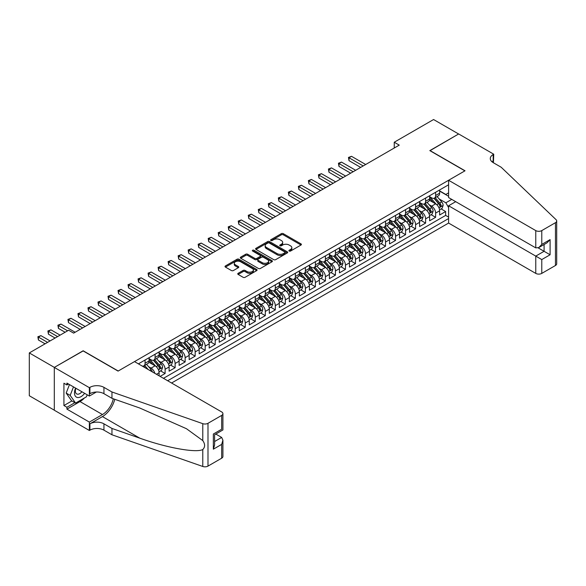 <?xml version="1.0" encoding="UTF-8"?>
<svg xmlns="http://www.w3.org/2000/svg" width="586" height="586" viewBox="0 0 586 586"><rect width="100%" height="100%" fill="white"/><g stroke="black" fill="none" stroke-linecap="round" stroke-linejoin="round"><path stroke-width="0.88" d="M289.176 251.057A0.974 0.564 0 0 0 290.553 251.057L300.999 245.021A1.392 0.806 0 0 0 301.409 244.457A1.392 0.806 0 0 0 300.999 243.886L283.302 233.668A1.392 0.806 0 0 0 281.331 233.668L270.886 239.703A0.974 0.564 0 0 0 270.6 240.099A0.974 0.564 0 0 0 270.886 240.494A0.974 0.564 0 0 0 272.256 240.494L273.611 239.711A4.454 2.571 0 0 1 279.903 239.711L281.383 240.568A4.454 2.571 0 0 1 282.686 242.384A4.454 2.571 0 0 1 281.383 244.201L280.027 244.977A0.974 0.564 0 0 0 279.742 245.38A0.974 0.564 0 0 0 280.027 245.776A0.974 0.564 0 0 0 281.405 245.776L282.76 244.992A4.454 2.571 0 0 1 289.052 244.992L290.524 245.849A4.454 2.571 0 0 1 291.828 247.666A4.454 2.571 0 0 1 290.524 249.482L289.176 250.259A0.974 0.564 0 0 0 288.891 250.662A0.974 0.564 0 0 0 289.176 251.057L289.176 250.259M238.158 273.296A1.392 0.806 0 0 0 237.748 273.867A1.392 0.806 0 0 0 238.158 274.431L243.124 277.303A1.392 0.806 0 0 0 245.095 277.303L256.697 270.6A1.392 0.806 0 0 0 257.1 270.036A1.392 0.806 0 0 0 256.697 269.465L238.993 259.246A1.392 0.806 0 0 0 237.03 259.246L225.42 265.949A1.392 0.806 0 0 0 225.017 266.513A1.392 0.806 0 0 0 225.42 267.084L231.419 270.542A1.392 0.806 0 0 0 233.389 270.542L238.356 267.677A1.392 0.806 0 0 0 238.766 267.106A1.392 0.806 0 0 0 238.356 266.542L235.382 264.821A3.721 2.146 0 0 1 234.29 263.304A3.721 2.146 0 0 1 236.59 261.319A3.721 2.146 0 0 1 240.641 261.788L252.295 268.513A3.721 2.146 0 0 1 253.386 270.036A3.721 2.146 0 0 1 251.086 272.021A3.721 2.146 0 0 1 247.036 271.552L245.095 270.432A1.392 0.806 0 0 0 243.124 270.432L238.158 273.296L238.158 274.431L243.124 271.589L243.124 270.432M83.153 350.933L54.352 367.393L29.3 352.933L29.3 395.74L54.3 410.171M83.153 350.765L118.218 371.011L464.881 170.863L429.816 150.617L458.618 133.989L433.574 119.529L394.246 142.23L394.246 148.016M29.3 352.933L68.628 330.226L73.638 333.119L399.256 145.123L394.246 142.23M273.713 259.642A1.392 0.806 0 0 0 275.676 259.642L287.279 252.947A1.392 0.806 0 0 0 287.689 252.376A1.392 0.806 0 0 0 287.279 251.804L269.582 241.586A1.392 0.806 0 0 0 267.612 241.586L256.009 248.288A1.392 0.806 0 0 0 255.599 248.852A1.392 0.806 0 0 0 256.009 249.424L273.713 259.642M253.005 251.269A0.974 0.564 0 0 1 253.994 251.401L253.994 250.244L271.992 260.638A1.392 0.806 0 0 1 272.395 261.202A1.392 0.806 0 0 1 271.992 261.774L260.382 268.476A1.392 0.806 0 0 1 258.419 268.476L240.714 258.25L240.714 257.115A1.392 0.806 0 0 0 240.311 257.686A1.392 0.806 0 0 0 240.714 258.25M240.714 257.115L245.68 254.251A1.392 0.806 0 0 1 247.651 254.251L254.829 258.397A1.392 0.806 0 0 0 256.793 258.397L260.089 256.492A1.392 0.806 0 0 0 260.499 255.921A1.392 0.806 0 0 0 260.089 255.357L252.617 251.042A0.974 0.564 0 0 1 252.332 250.647A0.974 0.564 0 0 1 252.932 250.127A0.974 0.564 0 0 1 253.994 250.244M160.103 376.388L165.113 373.494L160.549 370.865M158.586 360.881L161.099 362.331A5.67 3.274 60 0 1 165.113 369.275L169.12 366.961L169.12 371.18L175.126 367.715L170.57 365.078M168.607 355.094L171.119 356.552A5.67 3.274 60 0 1 175.126 363.488L179.133 361.174L179.133 365.4L185.147 361.928L180.591 359.299M178.627 349.315L181.14 350.765A5.67 3.274 60 0 1 185.147 357.702L189.153 355.394L189.153 359.614L195.167 356.142L190.611 353.512M188.641 343.528L191.161 344.978A5.67 3.274 60 0 1 195.167 351.922L199.174 349.608L199.174 353.827L205.188 350.362L200.624 347.725M198.661 337.741L201.181 339.191A5.67 3.274 60 0 1 205.188 346.136L209.195 343.821L209.195 348.047L215.209 344.575L210.645 341.946M208.682 331.954L211.194 333.412A5.67 3.274 60 0 1 215.209 340.349L219.215 338.041L219.215 342.261L225.222 338.789L220.666 336.159M218.703 326.175L221.215 327.625A5.67 3.274 60 0 1 225.222 334.569L229.229 332.255L229.229 336.474L235.242 333.002L230.686 330.372M228.723 320.388L231.236 321.839A5.67 3.274 60 0 1 235.242 328.783L239.249 326.468L239.249 330.694L245.263 327.222L240.707 324.585M238.736 314.601L241.256 316.059A5.67 3.274 60 0 1 245.263 322.996L249.27 320.681L249.27 324.908L255.284 321.436L250.72 318.806M248.757 308.822L251.277 310.272A5.67 3.274 60 0 1 255.284 317.216L259.29 314.902L259.29 319.121L265.304 315.649L260.741 313.019M258.778 303.035L261.29 304.486A5.67 3.274 60 0 1 265.304 311.43L269.311 309.115L269.311 313.342L275.317 309.869L270.761 307.232M268.798 297.249L271.311 298.706A5.67 3.274 60 0 1 275.317 305.643L279.324 303.328L279.324 307.555L285.338 304.083L280.782 301.453M278.819 291.469L281.331 292.919A5.67 3.274 60 0 1 285.338 299.864L289.345 297.549L289.345 301.768L295.359 298.296L290.803 295.666M288.832 285.682L291.352 287.133A5.67 3.274 60 0 1 295.359 294.077L299.365 291.762L299.365 295.981L305.379 292.517L300.816 289.88M298.853 279.896L301.372 281.353A5.67 3.274 60 0 1 305.379 288.29L309.386 285.975L309.386 290.202L315.4 286.73L310.836 284.1M308.873 274.116L311.386 275.567A5.67 3.274 60 0 1 315.4 282.503L319.407 280.196L319.407 284.415L325.413 280.943L320.857 278.313M318.894 268.329L321.406 269.78A5.67 3.274 60 0 1 325.413 276.724L329.42 274.409L329.42 278.628L335.434 275.164L330.878 272.527M328.914 262.543L331.427 263.993A5.67 3.274 60 0 1 335.434 270.937L339.44 268.622L339.44 272.849L345.454 269.377L340.898 266.747M338.928 256.756L341.448 258.214A5.67 3.274 60 0 1 345.454 265.15L349.461 262.843L349.461 267.062L355.475 263.59L350.911 260.96M348.948 250.976L351.468 252.427A5.67 3.274 60 0 1 355.475 259.371L359.482 257.056L359.482 261.275L365.496 257.803L360.932 255.174M358.969 245.19L361.481 246.64A5.67 3.274 60 0 1 365.496 253.584L369.502 251.269L369.502 255.496L375.509 252.024L370.953 249.387M368.99 239.403L371.502 240.861A5.67 3.274 60 0 1 375.509 247.797L379.516 245.483L379.516 249.709L385.529 246.237L380.973 243.608M379.01 233.624L381.523 235.074A5.67 3.274 60 0 1 385.529 242.018L389.536 239.703L389.536 243.923L395.55 240.45L390.994 237.821M389.023 227.837L391.543 229.287A5.67 3.274 60 0 1 395.55 236.231L399.557 233.917L399.557 238.143L405.571 234.671L401.007 232.034M399.044 222.05L401.564 223.508A5.67 3.274 60 0 1 405.571 230.445L409.577 228.13L409.577 232.356L415.591 228.884L411.028 226.255M409.065 216.271L411.577 217.721A5.67 3.274 60 0 1 415.591 224.665L419.598 222.35L419.598 226.57L425.604 223.098L421.048 220.468M419.085 210.484L421.598 211.934A5.67 3.274 60 0 1 425.604 218.878L429.611 216.564L429.611 220.783L435.625 217.318L435.625 213.092A5.67 3.274 -120 0 0 431.618 206.155L429.106 204.697M431.069 214.681L435.625 217.318M159.099 375.809L159.099 372.747A5.67 3.274 -120 0 0 155.092 365.803L148.895 362.229M154.858 373.363A5.67 3.274 60 0 0 151.085 368.118L148.566 366.668M169.12 366.961A5.67 3.274 -120 0 0 165.113 360.016L158.916 356.442M179.133 361.174A5.67 3.274 -120 0 0 175.126 354.237L168.929 350.655M189.153 355.394A5.67 3.274 -120 0 0 185.147 348.45L178.95 344.876M199.174 349.608A5.67 3.274 -120 0 0 195.167 342.663L188.97 339.089M209.195 343.821A5.67 3.274 -120 0 0 205.188 336.884L198.991 333.302M219.215 338.041A5.67 3.274 -120 0 0 215.209 331.097L209.012 327.523M229.229 332.255A5.67 3.274 -120 0 0 225.222 325.311L219.025 321.736M239.249 326.468A5.67 3.274 -120 0 0 235.242 319.524L229.045 315.949M249.27 320.681A5.67 3.274 -120 0 0 245.263 313.744L239.066 310.162M259.29 314.902A5.67 3.274 -120 0 0 255.284 307.958L249.087 304.383M269.311 309.115A5.67 3.274 -120 0 0 265.304 302.171L259.107 298.596M279.324 303.328A5.67 3.274 -120 0 0 275.317 296.391L269.12 292.81M289.345 297.549A5.67 3.274 -120 0 0 285.338 290.605L279.141 287.03M299.365 291.762A5.67 3.274 -120 0 0 295.359 284.818L289.162 281.243M309.386 285.975A5.67 3.274 -120 0 0 305.379 279.039L299.182 275.457M319.407 280.196A5.67 3.274 -120 0 0 315.4 273.252L309.203 269.677M329.42 274.409A5.67 3.274 -120 0 0 325.413 267.465L319.216 263.89M339.44 268.622A5.67 3.274 -120 0 0 335.434 261.686L329.237 258.104M349.461 262.843A5.67 3.274 -120 0 0 345.454 255.899L339.257 252.324M359.482 257.056A5.67 3.274 -120 0 0 355.475 250.112L349.278 246.538M369.502 251.269A5.67 3.274 -120 0 0 365.496 244.325L359.299 240.751M379.516 245.483A5.67 3.274 -120 0 0 375.509 238.546L369.312 234.964M389.536 239.703A5.67 3.274 -120 0 0 385.529 232.759L379.332 229.185M399.557 233.917A5.67 3.274 -120 0 0 395.55 226.972L389.353 223.398M409.577 228.13A5.67 3.274 -120 0 0 405.571 221.193L399.374 217.611M419.598 222.35A5.67 3.274 -120 0 0 415.591 215.406L409.394 211.832M429.611 216.564A5.67 3.274 -120 0 0 425.604 209.62L419.408 206.045M171.573 383.01L448.598 223.068L535.765 273.398L535.765 256.104L544.086 251.299L544.086 244.523M167.662 380.753L448.598 218.556M448.598 184.78L138.406 363.862M149.078 358.632L151.085 359.789A5.67 3.274 60 0 0 153.913 360.068L157.927 357.753A5.67 3.274 -120 0 0 159.099 355.16L159.099 351.922M159.099 352.845L161.099 354.003A5.67 3.274 60 0 0 163.934 354.281L167.94 351.966A5.67 3.274 -120 0 0 169.12 349.373L169.12 346.136M169.12 347.059L171.119 348.216A5.67 3.274 60 0 0 173.954 348.502L177.961 346.187A5.67 3.274 -120 0 0 179.133 343.594L179.133 340.349M179.133 341.279L181.14 342.436A5.67 3.274 60 0 0 183.975 342.715L187.981 340.4A5.67 3.274 -120 0 0 189.153 337.807L189.153 334.569M189.153 335.492L191.161 336.65A5.67 3.274 60 0 0 193.995 336.928L198.002 334.613A5.67 3.274 -120 0 0 199.174 332.02L199.174 328.783M199.174 329.706L201.181 330.863A5.67 3.274 60 0 0 204.009 331.149L208.023 328.834A5.67 3.274 -120 0 0 209.195 326.241L209.195 322.996M209.195 323.926L211.194 325.084A5.67 3.274 60 0 0 214.029 325.362L218.036 323.047A5.67 3.274 -120 0 0 219.215 320.454L219.215 317.216M219.215 318.139L221.215 319.297A5.67 3.274 60 0 0 224.05 319.575L228.057 317.26A5.67 3.274 -120 0 0 229.229 314.667L229.229 311.43M229.229 312.353L231.236 313.51A5.67 3.274 60 0 0 234.07 313.796L238.077 311.481A5.67 3.274 -120 0 0 239.249 308.881L239.249 305.643M239.249 306.573L241.256 307.723A5.67 3.274 60 0 0 244.091 308.009L248.098 305.694A5.67 3.274 -120 0 0 249.27 303.101L249.27 299.856M249.27 300.786L251.277 301.944A5.67 3.274 60 0 0 254.104 302.222L258.118 299.907A5.67 3.274 -120 0 0 259.29 297.314L259.29 294.077M259.29 295L261.29 296.157A5.67 3.274 60 0 0 264.125 296.435L268.132 294.128A5.67 3.274 -120 0 0 269.311 291.528L269.311 288.29M269.311 289.213L271.311 290.37A5.67 3.274 60 0 0 274.145 290.656L278.152 288.341A5.67 3.274 -120 0 0 279.324 285.748L279.324 282.503M279.324 283.434L281.331 284.591A5.67 3.274 60 0 0 284.166 284.869L288.173 282.555A5.67 3.274 -120 0 0 289.345 279.962L289.345 276.724M289.345 277.647L291.352 278.804A5.67 3.274 60 0 0 294.187 279.083L298.193 276.768A5.67 3.274 -120 0 0 299.365 274.175L299.365 270.937M299.365 271.86L301.372 273.017A5.67 3.274 60 0 0 304.2 273.303L308.214 270.988A5.67 3.274 -120 0 0 309.386 268.395L309.386 265.15M309.386 266.081L311.386 267.238A5.67 3.274 60 0 0 314.221 267.516L318.227 265.202A5.67 3.274 -120 0 0 319.407 262.609L319.407 259.371M319.407 260.294L321.406 261.451A5.67 3.274 60 0 0 324.241 261.73L328.248 259.415A5.67 3.274 -120 0 0 329.42 256.822L329.42 253.584M329.42 254.507L331.427 255.664A5.67 3.274 60 0 0 334.262 255.95L338.269 253.635A5.67 3.274 -120 0 0 339.44 251.042L339.44 247.797M339.44 248.728L341.448 249.885A5.67 3.274 60 0 0 344.282 250.163L348.289 247.849A5.67 3.274 -120 0 0 349.461 245.256L349.461 242.018M349.461 242.941L351.468 244.098A5.67 3.274 60 0 0 354.296 244.377L358.31 242.062A5.67 3.274 -120 0 0 359.482 239.469L359.482 236.231M359.482 237.154L361.481 238.312A5.67 3.274 60 0 0 364.316 238.597L368.323 236.283A5.67 3.274 -120 0 0 369.502 233.682L369.502 230.445M369.502 231.375L371.502 232.532A5.67 3.274 60 0 0 374.337 232.81L378.344 230.496A5.67 3.274 -120 0 0 379.516 227.903L379.516 224.658M379.516 225.588L381.523 226.745A5.67 3.274 60 0 0 384.357 227.024L388.364 224.709A5.67 3.274 -120 0 0 389.536 222.116L389.536 218.878M389.536 219.801L391.543 220.959A5.67 3.274 60 0 0 394.378 221.237L398.385 218.93A5.67 3.274 -120 0 0 399.557 216.329L399.557 213.092M399.557 214.015L401.564 215.172A5.67 3.274 60 0 0 404.391 215.458L408.405 213.143A5.67 3.274 -120 0 0 409.577 210.55L409.577 207.305M409.577 208.235L411.577 209.392A5.67 3.274 60 0 0 414.412 209.671L418.419 207.356A5.67 3.274 -120 0 0 419.598 204.763L419.598 201.525M419.598 202.448L421.598 203.606A5.67 3.274 60 0 0 424.432 203.884L428.439 201.569A5.67 3.274 -120 0 0 429.611 198.976L429.611 195.739M163.457 378.329L445.646 215.406L445.646 211.531L439.632 215.003L439.632 210.777A5.67 3.274 -120 0 0 435.625 203.84L429.428 200.258M429.611 196.662L431.618 197.819A5.67 3.274 -120 0 0 434.453 198.105A5.67 3.274 -120 0 0 435.625 195.504L435.625 192.267M434.453 198.105L438.46 195.79A5.67 3.274 -120 0 0 439.632 193.197L439.632 189.952M139.058 364.243L139.058 363.488M145.072 360.016L145.072 363.261A5.67 3.274 60 0 1 143.9 365.854A5.67 3.274 60 0 1 142.149 366.023M143.9 365.854L147.906 363.54A5.67 3.274 -120 0 0 149.078 360.947L149.078 357.702M155.092 354.237L155.092 357.475A5.67 3.274 60 0 1 153.913 360.068M165.113 348.45L165.113 351.688A5.67 3.274 60 0 1 163.934 354.281M175.126 342.663L175.126 345.901A5.67 3.274 60 0 1 173.954 348.502M185.147 336.884L185.147 340.122A5.67 3.274 60 0 1 183.975 342.715M195.167 331.097L195.167 334.335A5.67 3.274 60 0 1 193.995 336.928M205.188 325.311L205.188 328.548A5.67 3.274 60 0 1 204.009 331.149M215.209 319.524L215.209 322.769A5.67 3.274 60 0 1 214.029 325.362M225.222 313.744L225.222 316.982A5.67 3.274 60 0 1 224.05 319.575M235.242 307.958L235.242 311.195A5.67 3.274 60 0 1 234.07 313.796M245.263 302.171L245.263 305.416A5.67 3.274 60 0 1 244.091 308.009M255.284 296.391L255.284 299.629A5.67 3.274 60 0 1 254.104 302.222M265.304 290.605L265.304 293.842A5.67 3.274 60 0 1 264.125 296.435M275.317 284.818L275.317 288.063A5.67 3.274 60 0 1 274.145 290.656M285.338 279.039L285.338 282.276A5.67 3.274 60 0 1 284.166 284.869M295.359 273.252L295.359 276.489A5.67 3.274 60 0 1 294.187 279.083M305.379 267.465L305.379 270.703A5.67 3.274 60 0 1 304.2 273.303M315.4 261.686L315.4 264.923A5.67 3.274 60 0 1 314.221 267.516M325.413 255.899L325.413 259.137A5.67 3.274 60 0 1 324.241 261.73M335.434 250.112L335.434 253.35A5.67 3.274 60 0 1 334.262 255.95M345.454 244.325L345.454 247.57A5.67 3.274 60 0 1 344.282 250.163M355.475 238.546L355.475 241.784A5.67 3.274 60 0 1 354.296 244.377M365.496 232.759L365.496 235.997A5.67 3.274 60 0 1 364.316 238.597M375.509 226.972L375.509 230.217A5.67 3.274 60 0 1 374.337 232.81M385.529 221.193L385.529 224.431A5.67 3.274 60 0 1 384.357 227.024M395.55 215.406L395.55 218.644A5.67 3.274 60 0 1 394.378 221.237M405.571 209.62L405.571 212.865A5.67 3.274 60 0 1 404.391 215.458M415.591 203.84L415.591 207.078A5.67 3.274 60 0 1 414.412 209.671M425.604 198.053L425.604 201.291A5.67 3.274 60 0 1 424.432 203.884M425.604 218.878L425.604 223.098M415.591 224.665L415.591 228.884M405.571 230.445L405.571 234.671M395.55 236.231L395.55 240.45M385.529 242.018L385.529 246.237M375.509 247.797L375.509 252.024M365.496 253.584L365.496 257.803M355.475 259.371L355.475 263.59M345.454 265.15L345.454 269.377M335.434 270.937L335.434 275.164M325.413 276.724L325.413 280.943M315.4 282.503L315.4 286.73M305.379 288.29L305.379 292.517M295.359 294.077L295.359 298.296M285.338 299.864L285.338 304.083M275.317 305.643L275.317 309.869M265.304 311.43L265.304 315.649M255.284 317.216L255.284 321.436M245.263 322.996L245.263 327.222M235.242 328.783L235.242 333.002M225.222 334.569L225.222 338.789M215.209 340.349L215.209 344.575M205.188 346.136L205.188 350.362M195.167 351.922L195.167 356.142M185.147 357.702L185.147 361.928M175.126 363.488L175.126 367.715M165.113 369.275L165.113 373.494M448.598 207.569L445.843 202.793L439.119 198.918M445.843 202.793L451.755 199.387M439.632 191.109L448.598 196.288M439.632 190.882L445.843 194.464L448.598 192.875M441.09 208.902L445.646 211.531M445.646 215.406L448.598 217.113M289.565 251.196L290.524 250.64A4.454 2.571 0 0 0 291.828 248.823L291.828 247.666M282.686 242.384L282.686 243.542A4.454 2.571 0 0 1 281.383 245.358L280.416 245.915M300.999 243.886L300.999 245.021L283.302 234.825A1.392 0.806 0 0 0 281.331 234.825L271.274 240.634M287.265 252.954L269.582 242.743A1.392 0.806 0 0 0 267.612 242.743L256.023 249.431L256.009 248.288M284.825 252.771A0.974 0.564 0 0 0 285.111 252.376A0.974 0.564 0 0 0 284.825 251.98L269.282 243.007A0.974 0.564 0 0 0 267.905 243.007L266.484 243.827A4.454 2.571 0 0 0 265.18 245.644A4.454 2.571 0 0 0 266.484 247.468L277.105 253.599A4.454 2.571 0 0 0 283.397 253.599L284.825 252.771L284.825 253.928A0.974 0.564 0 0 0 285.111 253.533L285.111 252.376M265.18 245.644L265.18 246.801A4.454 2.571 0 0 0 266.484 248.618L266.484 247.468M284.825 253.928L283.397 254.756A4.454 2.571 0 0 1 277.105 254.756L266.484 248.618M240.736 258.265L245.68 255.408L245.68 254.251M260.499 255.921L260.499 257.078A1.392 0.806 0 0 1 260.089 257.65L256.793 259.554A1.392 0.806 0 0 1 254.829 259.554L247.651 255.408A1.392 0.806 0 0 0 245.68 255.408M253.994 251.401L271.97 261.781M262.279 262.696A3.721 2.146 0 0 0 266.33 263.158A3.721 2.146 0 0 0 268.63 261.173A3.721 2.146 0 0 0 267.538 259.657L263.436 257.283A1.392 0.806 0 0 0 261.466 257.283L258.17 259.188A1.392 0.806 0 0 0 257.767 259.759A1.392 0.806 0 0 0 258.17 260.323L262.279 262.696L262.279 263.854A3.721 2.146 0 0 0 266.33 264.315A3.721 2.146 0 0 0 268.63 262.33L268.63 261.173M257.767 259.759L257.767 260.916A1.392 0.806 0 0 0 258.17 261.481L258.17 260.323M262.279 263.854L258.17 261.481M253.386 270.036L253.386 271.193A3.721 2.146 0 0 1 251.086 273.179A3.721 2.146 0 0 1 247.036 272.71L245.095 271.589A1.392 0.806 0 0 0 243.124 271.589M234.29 263.304L234.29 264.462A3.721 2.146 0 0 0 235.382 265.978L235.382 264.821M238.334 267.685L235.382 265.978M256.675 270.615L238.993 260.404A1.392 0.806 0 0 0 237.03 260.404L225.442 267.091M439.551 209.788L442.137 208.294L443.141 205.4A3.758 2.168 -120 0 0 441.676 201.877L437.097 196.574M436.182 204.206L430.754 197.922A10.841 6.256 -120 0 0 429.611 196.728M433.208 202.441L430.168 198.925A8.995 5.193 -120 0 0 429.611 198.317M365.693 164.505L351.512 156.316L349.014 157.766L349.014 160.659L360.683 167.398M433.94 198.302L438.57 203.664A3.758 2.168 60 0 1 439.91 206.25C440.474 207.012 440.877 206.777 441.112 205.561A3.758 2.168 -120 0 0 439.771 202.976L435.193 197.672M434.211 198.222L439.192 203.979A1.912 1.106 60 0 1 439.668 204.726L441.112 205.561M439.91 206.25L440.181 206.697M349.014 160.659L348.458 157.444L363.188 165.948M348.458 157.444L351.512 156.316M75.579 388.1A9.208 5.318 120 0 0 77.74 397.535A9.208 5.318 120 0 0 84.611 393.316M75.887 388.276A6.307 3.641 120 0 0 76.663 393.917A6.307 3.641 120 0 0 77.586 394.202A6.307 3.641 120 0 0 81.93 391.763M87.197 394.803L86.406 396.839L75.587 403.08L71.58 400.773L66.174 393.074L69.47 384.57M75.587 403.08L70.181 395.389L73.484 386.885M66.174 393.074L70.181 395.389M455.718 201.672L448.598 205.774L541.779 259.569L541.779 273.398L555.455 265.502L555.455 222.695A4.248 2.454 0 0 0 556.7 220.959A4.248 2.454 0 0 0 556.085 219.691L501.198 167.252L493.185 162.622A9.918 5.728 180 0 1 490.284 158.572A9.918 5.728 180 0 1 493.185 154.521L493.734 154.206L458.67 133.96L429.963 150.705M448.598 205.774L448.598 223.068M429.963 150.536L465.035 170.782L448.598 180.268L535.765 230.591A4.248 2.454 0 0 0 541.779 230.591L555.455 222.695M493.734 154.206L493.434 162.769M448.598 180.268L448.598 197.563L535.765 247.885L535.765 230.591M556.7 220.959L556.7 263.766A4.248 2.454 180 0 1 555.455 265.502M541.779 273.398A4.248 2.454 180 0 1 535.765 273.398M491.932 161.743A9.918 5.728 180 0 1 493.185 160.857L493.185 154.521M538.175 247.885L550.093 254.771L541.779 259.569M541.779 230.591L541.779 244.413L538.776 247.585L535.765 247.885M541.779 244.413L550.093 239.615L547.09 242.787L538.776 247.585M134.502 361.606L221.669 411.936A4.248 2.454 -0 0 1 222.914 413.672A4.248 2.454 -0 0 1 221.669 415.408L207.993 423.304L207.993 466.104A4.248 2.454 180 0 1 202.785 466.471L111.955 434.783L103.942 430.153A9.918 5.728 -0 0 0 89.914 430.153L89.365 430.476L54.3 410.229L54.3 367.422L83 350.853L118.072 371.099L134.502 361.606M111.955 434.783L111.955 428.447L139.805 438.167C166.431 447.763 196.164 453.132 202.785 449.543C205.203 447.074 205.203 444.093 202.785 440.591L186.443 428.71L139.805 408.032L111.955 398.312L103.942 393.682A9.918 5.728 -0 0 0 89.914 393.682L89.914 387.353L89.365 387.668L54.3 367.422M111.955 398.312L111.955 391.975L103.942 387.353A9.918 5.728 -0 0 0 89.914 387.353M139.805 438.167L102.44 416.595L89.914 423.825A9.918 5.728 -0 0 1 103.942 423.825L111.955 428.447M221.669 458.208L221.669 444.386L222.914 440.196L222.914 456.472A4.248 2.454 180 0 1 221.669 458.208L207.993 466.104M202.785 440.591L202.785 423.663L111.955 391.975M84.413 397.989A15.939 9.2 -60 0 1 79.996 401.578L66.921 409.131L66.921 407.277L74.891 402.677M68.525 384.028L66.921 384.951L63.918 383.215L63.918 405.541L66.921 407.277M66.921 384.951L66.921 383.098L89.365 396.055L89.365 387.668M89.365 430.476L89.365 422.088L102.44 414.536A15.939 9.2 120 0 0 113.288 398.78M66.921 409.131L89.365 422.088M215.802 434.058L221.669 437.442L222.914 440.196M102.44 416.595A18.459 10.658 120 0 0 114.783 399.3M96.36 392.019L89.365 396.055M202.785 423.663A4.248 2.454 -0 0 0 207.993 423.304M63.918 405.541L71.88 400.941M221.669 444.386L213.348 449.184L214.593 444.994L214.593 434.753L222.914 429.948L222.914 413.672M213.348 449.184L213.348 434.028C214.974 434.966 214.974 434.966 213.348 434.028L221.669 429.23C223.288 430.168 223.288 430.168 221.669 429.23L221.669 415.408M429.531 215.567L432.116 214.073L433.12 211.187A3.758 2.168 -120 0 0 431.662 207.656L427.084 202.36M426.161 209.986L420.733 203.701A10.841 6.256 -120 0 0 419.598 202.514M423.187 208.228L420.147 204.712A8.995 5.193 -120 0 0 419.598 204.104M355.673 170.284L341.499 162.102L338.994 163.545L338.994 166.439L350.662 173.178M423.92 204.089L428.549 209.451A3.758 2.168 60 0 1 429.89 212.037C430.454 212.791 430.857 212.564 431.091 211.341A3.758 2.168 -120 0 0 429.758 208.755L425.18 203.459M424.198 204.001L429.172 209.766A1.912 1.106 60 0 1 429.655 210.513L431.091 211.341M429.89 212.037L430.168 212.484M338.994 166.439L338.437 163.23L353.168 171.735M338.437 163.23L341.499 162.102M419.51 221.354L422.103 219.86L423.099 216.966A3.758 2.168 -120 0 0 421.642 213.443L417.064 208.14M416.148 215.773L410.713 209.488A10.841 6.256 -120 0 0 409.577 208.294M413.167 214.007L410.134 210.491A8.995 5.193 -120 0 0 409.577 209.891M345.652 176.071L331.478 167.889L328.973 169.332L328.973 172.225L340.642 178.964M413.906 209.876L418.536 215.238A3.758 2.168 60 0 1 419.869 217.824C420.433 218.578 420.836 218.344 421.078 217.128A3.758 2.168 -120 0 0 419.737 214.542L415.159 209.239M414.177 209.788L419.151 215.545A1.912 1.106 60 0 1 419.635 216.293L421.078 217.128M419.869 217.824L420.147 218.27M328.973 172.225L328.424 169.017L343.147 177.521M328.424 169.017L331.478 167.889M409.489 227.141L412.083 225.647L413.086 222.753A3.758 2.168 -120 0 0 411.621 219.23L407.043 213.927M406.127 221.559L400.699 215.274A10.841 6.256 -120 0 0 399.557 214.08M403.146 219.794L400.113 216.278A8.995 5.193 -120 0 0 399.557 215.67M335.632 181.858L321.458 173.668L318.952 175.119L318.952 178.012L330.629 184.751M403.886 215.663L408.515 221.017A3.758 2.168 60 0 1 409.856 223.61C410.42 224.365 410.815 224.13 411.057 222.914A3.758 2.168 -120 0 0 409.717 220.329L405.138 215.025M404.157 215.575L409.131 221.332A1.912 1.106 60 0 1 409.614 222.079L411.057 222.914M409.856 223.61L410.127 224.05M318.952 178.012L318.403 174.796L333.126 183.301M318.403 174.796L321.458 173.668M399.476 232.928L402.062 231.426L403.065 228.54A3.758 2.168 -120 0 0 401.6 225.009L397.022 219.713M396.107 227.339L390.679 221.054A10.841 6.256 -120 0 0 389.536 219.867M393.125 225.581L390.093 222.065A8.995 5.193 -120 0 0 389.536 221.457M325.618 187.637L311.437 179.455L308.932 180.906L308.932 183.792L320.608 190.531M393.865 221.442L398.495 226.804A3.758 2.168 60 0 1 399.835 229.39C400.399 230.144 400.802 229.917 401.036 228.694A3.758 2.168 -120 0 0 399.696 226.108L395.118 220.812M394.136 221.354L399.11 227.119A1.912 1.106 60 0 1 399.593 227.866L401.036 228.694M399.835 229.39L400.106 229.837M308.932 183.792L308.382 180.583L323.113 189.088M308.382 180.583L311.437 179.455M389.456 238.707L392.041 237.213L393.045 234.319A3.758 2.168 -120 0 0 391.58 230.796L387.002 225.493M386.086 233.125L380.658 226.841A10.841 6.256 -120 0 0 379.516 225.647M383.112 231.36L380.072 227.844A8.995 5.193 -120 0 0 379.516 227.243M315.598 193.424L301.416 185.242L298.911 186.685L298.911 189.578L310.587 196.317M383.845 227.229L388.474 232.591A3.758 2.168 60 0 1 389.815 235.176C390.379 235.931 390.781 235.697 391.016 234.481A3.758 2.168 -120 0 0 389.675 231.895L385.097 226.592M384.116 227.141L389.097 232.898A1.912 1.106 60 0 1 389.573 233.653L391.016 234.481M389.815 235.176L390.086 235.623M298.911 189.578L298.362 186.37L313.092 194.874M298.362 186.37L301.416 185.242M379.435 244.494L382.021 243L383.024 240.106A3.758 2.168 -120 0 0 381.567 236.583L376.988 231.28M376.065 238.912L370.638 232.627A10.841 6.256 -120 0 0 369.502 231.433M373.092 237.147L370.052 233.631A8.995 5.193 -120 0 0 369.502 233.03M305.577 199.211L291.403 191.021L288.898 192.472L288.898 195.365L300.567 202.104M373.824 233.016L378.453 238.37A3.758 2.168 60 0 1 379.794 240.963C380.358 241.718 380.761 241.483 380.995 240.267A3.758 2.168 -120 0 0 379.662 237.682L375.084 232.378M374.102 232.928L379.076 238.685A1.912 1.106 60 0 1 379.56 239.432L380.995 240.267M379.794 240.963L380.072 241.403M288.898 195.365L288.341 192.149L303.072 200.654M288.341 192.149L291.403 191.021M369.414 250.281L372.007 248.786L373.004 245.893A3.758 2.168 -120 0 0 371.546 242.362L366.968 237.066M366.052 244.699L360.617 238.407A10.841 6.256 -120 0 0 359.482 237.22M363.071 242.934L360.038 239.418A8.995 5.193 -120 0 0 359.482 238.81M295.556 204.997L281.383 196.808L278.877 198.258L278.877 201.145L290.546 207.884M363.811 238.795L368.44 244.157A3.758 2.168 60 0 1 369.773 246.743C370.337 247.497 370.74 247.27 370.982 246.054A3.758 2.168 -120 0 0 369.641 243.461L365.063 238.165M364.082 238.707L369.055 244.472A1.912 1.106 60 0 1 369.539 245.219L370.982 246.054M369.773 246.743L370.052 247.189M278.877 201.145L278.328 197.936L293.051 206.44M278.328 197.936L281.383 196.808M359.394 256.06L361.987 254.566L362.99 251.672A3.758 2.168 -120 0 0 361.525 248.149L356.947 242.853M356.032 250.478L350.604 244.194A10.841 6.256 -120 0 0 349.461 243M353.05 248.713L350.018 245.197A8.995 5.193 -120 0 0 349.461 244.596M285.536 210.777L271.362 202.595L268.857 204.038L268.857 206.931L280.533 213.67M353.79 244.582L358.42 249.944A3.758 2.168 60 0 1 359.76 252.529C360.324 253.284 360.72 253.049 360.961 251.834A3.758 2.168 -120 0 0 359.621 249.248L355.043 243.952M354.061 244.494L359.035 250.251A1.912 1.106 60 0 1 359.518 251.006L360.961 251.834M359.76 252.529L360.031 252.976M268.857 206.931L268.307 203.723L283.031 212.227M268.307 203.723L271.362 202.595M349.381 261.847L351.966 260.352L352.97 257.459A3.758 2.168 -120 0 0 351.505 253.936L346.927 248.632M346.011 256.265L340.583 249.98A10.841 6.256 -120 0 0 339.44 248.786M343.03 254.5L339.997 250.984A8.995 5.193 -120 0 0 339.44 250.383M275.523 216.564L261.341 208.382L258.836 209.825L258.836 212.718L270.512 219.457M343.77 250.369L348.399 255.73A3.758 2.168 60 0 1 349.739 258.316C350.303 259.071 350.706 258.836 350.941 257.62A3.758 2.168 -120 0 0 349.6 255.035L345.022 249.731M344.041 250.281L349.014 256.038A1.912 1.106 60 0 1 349.498 256.785L350.941 257.62M349.739 258.316L350.01 258.756M258.836 212.718L258.287 209.51L273.017 218.007M258.287 209.51L261.341 208.382M339.36 267.634L341.946 266.139L342.949 263.246A3.758 2.168 -120 0 0 341.484 259.715L336.906 254.419M335.99 262.052L330.563 255.76A10.841 6.256 -120 0 0 329.42 254.573M333.016 260.287L329.977 256.771A8.995 5.193 -120 0 0 329.42 256.163M265.502 222.35L251.321 214.161L248.816 215.611L248.816 218.505L260.492 225.236M333.749 256.148L338.378 261.51A3.758 2.168 60 0 1 339.719 264.096C340.283 264.85 340.686 264.623 340.92 263.407A3.758 2.168 -120 0 0 339.58 260.814L335.002 255.518M334.02 256.06L339.001 261.825A1.912 1.106 60 0 1 339.477 262.572L340.92 263.407M339.719 264.096L339.99 264.542M248.816 218.505L248.266 215.289L262.997 223.793M248.266 215.289L251.321 214.161M329.339 273.413L331.925 271.919L332.929 269.025A3.758 2.168 -120 0 0 331.471 265.502L326.893 260.206M325.97 267.831L320.542 261.546A10.841 6.256 -120 0 0 319.407 260.352M322.996 266.066L319.956 262.557A8.995 5.193 -120 0 0 319.407 261.949M255.481 228.13L241.307 219.948L238.802 221.391L238.802 224.284L250.471 231.023M323.728 261.935L328.358 267.297A3.758 2.168 60 0 1 329.698 269.882C330.262 270.637 330.665 270.41 330.9 269.186A3.758 2.168 -120 0 0 329.566 266.601L324.988 261.305M324.007 261.847L328.98 267.612A1.912 1.106 60 0 1 329.464 268.359L330.9 269.186M329.698 269.882L329.977 270.329M238.802 224.284L238.246 221.076L252.976 229.58M238.246 221.076L241.307 219.948M319.319 279.2L321.912 277.705L322.908 274.812A3.758 2.168 -120 0 0 321.45 271.289L316.872 265.985M315.957 273.618L310.521 267.333A10.841 6.256 -120 0 0 309.386 266.139M312.975 271.853L309.943 268.337A8.995 5.193 -120 0 0 309.386 267.736M245.461 233.917L231.287 225.735L228.782 227.178L228.782 230.071L240.45 236.81M313.715 267.721L318.345 273.083A3.758 2.168 60 0 1 319.678 275.669C320.242 276.424 320.645 276.189 320.886 274.973A3.758 2.168 -120 0 0 319.546 272.387L314.968 267.084M313.986 267.634L318.96 273.391A1.912 1.106 60 0 1 319.443 274.138L320.886 274.973M319.678 275.669L319.956 276.116M228.782 230.071L228.232 226.863L242.956 235.36M228.232 226.863L231.287 225.735M309.298 284.986L311.891 283.492L312.895 280.599A3.758 2.168 -120 0 0 311.43 277.075L306.852 271.772M305.936 279.405L300.508 273.12A10.841 6.256 -120 0 0 299.365 271.926M302.955 277.639L299.922 274.123A8.995 5.193 -120 0 0 299.365 273.515M235.44 239.703L221.266 231.514L218.761 232.964L218.761 235.858L230.437 242.597M303.695 273.501L308.324 278.863A3.758 2.168 60 0 1 309.664 281.448C310.228 282.21 310.624 281.976 310.866 280.76A3.758 2.168 -120 0 0 309.525 278.174L304.947 272.871M303.966 273.42L308.939 279.178A1.912 1.106 60 0 1 309.423 279.925L310.866 280.76M309.664 281.448L309.935 281.895M218.761 235.858L218.212 232.642L232.935 241.146M218.212 232.642L221.266 231.514M299.285 290.766L301.871 289.272L302.874 286.386A3.758 2.168 -120 0 0 301.409 282.855L296.831 277.559M295.915 285.184L290.488 278.899A10.841 6.256 -120 0 0 289.345 277.713M292.934 283.426L289.902 279.91A8.995 5.193 -120 0 0 289.345 279.302M225.427 245.483L211.246 237.301L208.741 238.744L208.741 241.637L220.417 248.376M293.674 279.288L298.303 284.65A3.758 2.168 60 0 1 299.644 287.235C300.208 287.99 300.611 287.763 300.845 286.539A3.758 2.168 -120 0 0 299.505 283.954L294.926 278.658M293.945 279.2L298.919 284.964A1.912 1.106 60 0 1 299.402 285.712L300.845 286.539M299.644 287.235L299.915 287.682M208.741 241.637L208.191 238.429L222.922 246.933M208.191 238.429L211.246 237.301M289.264 296.553L291.85 295.058L292.853 292.165A3.758 2.168 -120 0 0 291.389 288.642L286.81 283.338M285.895 290.971L280.467 284.686A10.841 6.256 -120 0 0 279.324 283.492M282.921 289.206L279.881 285.69A8.995 5.193 -120 0 0 279.324 285.089M215.406 251.269L201.225 243.087L198.72 244.53L198.72 247.424L210.396 254.163M283.653 285.074L288.283 290.436A3.758 2.168 60 0 1 289.623 293.022C290.187 293.776 290.59 293.542 290.824 292.326A3.758 2.168 -120 0 0 289.484 289.74L284.906 284.437M283.924 284.986L288.905 290.744A1.912 1.106 60 0 1 289.381 291.491L290.824 292.326M289.623 293.022L289.894 293.469M198.72 247.424L198.171 244.215L212.901 252.72M198.171 244.215L201.225 243.087M279.244 302.339L281.829 300.845L282.833 297.952A3.758 2.168 -120 0 0 281.375 294.428L276.797 289.125M275.874 296.758L270.446 290.473A10.841 6.256 -120 0 0 269.311 289.279M272.9 294.992L269.86 291.476A8.995 5.193 -120 0 0 269.311 290.868M205.386 257.056L191.212 248.867L188.707 250.317L188.707 253.211L200.375 259.95M273.633 290.861L278.262 296.216A3.758 2.168 60 0 1 279.603 298.809C280.167 299.563 280.569 299.329 280.804 298.113A3.758 2.168 -120 0 0 279.471 295.527L274.893 290.224M273.911 290.773L278.885 296.531A1.912 1.106 60 0 1 279.368 297.278L280.804 298.113M279.603 298.809L279.881 299.248M188.707 253.211L188.15 249.995L202.881 258.499M188.15 249.995L191.212 248.867M269.223 308.126L271.816 306.625L272.812 303.738A3.758 2.168 -120 0 0 271.355 300.208L266.776 294.912M265.861 302.537L260.426 296.252A10.841 6.256 -120 0 0 259.29 295.066M262.88 300.779L259.847 297.263A8.995 5.193 -120 0 0 259.29 296.655M195.365 262.836L181.191 254.654L178.686 256.104L178.686 258.99L190.355 265.729M263.619 296.641L268.249 302.002A3.758 2.168 60 0 1 269.582 304.588C270.146 305.343 270.549 305.116 270.791 303.892A3.758 2.168 -120 0 0 269.45 301.307L264.872 296.011M263.89 296.553L268.864 302.317A1.912 1.106 60 0 1 269.348 303.065L270.791 303.892M269.582 304.588L269.86 305.035M178.686 258.99L178.137 255.782L192.86 264.286M178.137 255.782L181.191 254.654M259.202 313.906L261.796 312.411L262.799 309.518A3.758 2.168 -120 0 0 261.334 305.995L256.756 300.691M255.84 308.324L250.412 302.039A10.841 6.256 -120 0 0 249.27 300.845M252.859 306.559L249.826 303.043A8.995 5.193 -120 0 0 249.27 302.442M185.344 268.622L171.171 260.44L168.665 261.883L168.665 264.777L180.341 271.516M253.599 302.427L258.228 307.789A3.758 2.168 60 0 1 259.569 310.375C260.133 311.129 260.528 310.895 260.77 309.679A3.758 2.168 -120 0 0 259.43 307.093L254.851 301.79M253.87 302.339L258.844 308.097A1.912 1.106 60 0 1 259.327 308.851L260.77 309.679M259.569 310.375L259.84 310.822M168.665 264.777L168.116 261.568L182.839 270.073M168.116 261.568L171.171 260.44M249.189 319.692L251.775 318.198L252.778 315.305A3.758 2.168 -120 0 0 251.313 311.781L246.735 306.478M245.82 314.111L240.392 307.826A10.841 6.256 -120 0 0 239.249 306.632M242.838 312.345L239.806 308.829A8.995 5.193 -120 0 0 239.249 308.229M175.331 274.409L161.15 266.22L158.645 267.67L158.645 270.564L170.321 277.303M243.578 308.214L248.208 313.569A3.758 2.168 60 0 1 249.548 316.162C250.112 316.916 250.515 316.682 250.749 315.466A3.758 2.168 -120 0 0 249.409 312.88L244.831 307.577M243.849 308.126L248.823 313.884A1.912 1.106 60 0 1 249.306 314.631L250.749 315.466M249.548 316.162L249.819 316.601M158.645 270.564L158.095 267.348L172.826 275.852M158.095 267.348L161.15 266.22M239.169 325.479L241.754 323.985L242.758 321.091A3.758 2.168 -120 0 0 241.293 317.561L236.715 312.265M235.799 319.897L230.371 313.605A10.841 6.256 -120 0 0 229.229 312.419M232.825 318.132L229.785 314.616A8.995 5.193 -120 0 0 229.229 314.008M165.311 280.196L151.129 272.007L148.624 273.457L148.624 276.343L160.3 283.082M233.558 313.993L238.187 319.355A3.758 2.168 60 0 1 239.528 321.941C240.092 322.696 240.494 322.468 240.729 321.253A3.758 2.168 -120 0 0 239.388 318.659L234.81 313.364M233.829 313.906L238.81 319.67A1.912 1.106 60 0 1 239.286 320.417L240.729 321.253M239.528 321.941L239.799 322.388M148.624 276.343L148.075 273.135L162.805 281.639M148.075 273.135L151.129 272.007M229.148 331.258L231.734 329.764L232.737 326.871A3.758 2.168 -120 0 0 231.28 323.347L226.701 318.052M225.778 325.677L220.351 319.392A10.841 6.256 -120 0 0 219.215 318.198M222.805 323.911L219.765 320.396A8.995 5.193 -120 0 0 219.215 319.795M155.29 285.975L141.116 277.793L138.611 279.236L138.611 282.13L150.28 288.869M223.537 319.78L228.166 325.142A3.758 2.168 60 0 1 229.507 327.728C230.071 328.482 230.474 328.248 230.708 327.032A3.758 2.168 -120 0 0 229.375 324.446L224.797 319.15M223.815 319.692L228.789 325.45A1.912 1.106 60 0 1 229.273 326.204L230.708 327.032M229.507 327.728L229.785 328.175M138.611 282.13L138.054 278.921L152.785 287.426M138.054 278.921L141.116 277.793M219.127 337.045L221.72 335.551L222.717 332.658A3.758 2.168 -120 0 0 221.259 329.134L216.681 323.831M215.765 331.464L210.33 325.179A10.841 6.256 -120 0 0 209.195 323.985M212.784 329.698L209.751 326.182A8.995 5.193 -120 0 0 209.195 325.582M145.269 291.762L131.096 283.58L128.59 285.023L128.59 287.916L140.259 294.655M213.524 325.567L218.153 330.929A3.758 2.168 60 0 1 219.486 333.515C220.05 334.269 220.453 334.035 220.695 332.819A3.758 2.168 -120 0 0 219.354 330.233L214.776 324.93M213.795 325.479L218.768 331.237A1.912 1.106 60 0 1 219.252 331.984L220.695 332.819M219.486 333.515L219.765 333.954M128.59 287.916L128.041 284.708L142.764 293.205M128.041 284.708L131.096 283.58M209.107 342.832L211.7 341.338L212.703 338.444A3.758 2.168 -120 0 0 211.238 334.914L206.66 329.618M205.745 337.25L200.317 330.958A10.841 6.256 -120 0 0 199.174 329.772M202.763 335.485L199.731 331.969A8.995 5.193 -120 0 0 199.174 331.361M135.249 297.549L121.075 289.359L118.57 290.81L118.57 293.703L130.246 300.435M203.503 331.346L208.133 336.708A3.758 2.168 60 0 1 209.473 339.294C210.037 340.048 210.433 339.821 210.674 338.605A3.758 2.168 -120 0 0 209.334 336.012L204.756 330.716M203.774 331.258L208.748 337.023A1.912 1.106 60 0 1 209.231 337.77L210.674 338.605M209.473 339.294L209.744 339.741M118.57 293.703L118.02 290.488L132.744 298.992M118.02 290.488L121.075 289.359M199.094 348.611L201.679 347.117L202.683 344.224A3.758 2.168 -120 0 0 201.218 340.7L196.64 335.404M195.724 343.03L190.296 336.745A10.841 6.256 -120 0 0 189.153 335.551M192.743 341.264L189.71 337.756A8.995 5.193 -120 0 0 189.153 337.148M125.236 303.328L111.054 295.146L108.549 296.589L108.549 299.483L120.225 306.222M193.483 337.133L198.112 342.495A3.758 2.168 60 0 1 199.452 345.081C200.016 345.835 200.419 345.608 200.654 344.385A3.758 2.168 -120 0 0 199.313 341.799L194.735 336.503M193.754 337.045L198.727 342.81A1.912 1.106 60 0 1 199.211 343.557L200.654 344.385M199.452 345.081L199.723 345.528M108.549 299.483L108 296.274L122.73 304.779M108 296.274L111.054 295.146M189.073 354.398L191.659 352.904L192.662 350.01A3.758 2.168 -120 0 0 191.197 346.487L186.619 341.184M185.703 348.817L180.276 342.532A10.841 6.256 -120 0 0 179.133 341.338M182.729 347.051L179.69 343.535A8.995 5.193 -120 0 0 179.133 342.935M115.215 309.115L101.034 300.933L98.529 302.376L98.529 305.269L110.205 312.008M183.462 342.92L188.091 348.282A3.758 2.168 60 0 1 189.432 350.868C189.996 351.622 190.399 351.388 190.633 350.172A3.758 2.168 -120 0 0 189.293 347.586L184.715 342.283M183.733 342.832L188.714 348.589A1.912 1.106 60 0 1 189.19 349.337L190.633 350.172M189.432 350.868L189.703 351.314M98.529 305.269L97.979 302.061L112.71 310.558M97.979 302.061L101.034 300.933M179.052 360.185L181.638 358.691L182.642 355.797A3.758 2.168 -120 0 0 181.184 352.274L176.606 346.971M175.683 354.603L170.255 348.318A10.841 6.256 -120 0 0 169.12 347.124M172.709 352.838L169.669 349.322A8.995 5.193 -120 0 0 169.12 348.714M105.194 314.902L91.02 306.712L88.515 308.163L88.515 311.056L100.184 317.795M173.441 348.699L178.071 354.061A3.758 2.168 60 0 1 179.411 356.647C179.975 357.409 180.378 357.174 180.613 355.958A3.758 2.168 -120 0 0 179.279 353.373L174.701 348.069M173.72 348.619L178.693 354.376A1.912 1.106 60 0 1 179.177 355.123L180.613 355.958M179.411 356.647L179.69 357.094M88.515 311.056L87.959 307.84L102.689 316.345M87.959 307.84L91.02 306.712M169.032 365.964L171.625 364.47L172.621 361.584A3.758 2.168 -120 0 0 171.163 358.053L166.585 352.757M165.67 360.383L160.234 354.098A10.841 6.256 -120 0 0 159.099 352.911M162.688 358.625L159.656 355.109A8.995 5.193 -120 0 0 159.099 354.501M95.174 320.681L81 312.499L78.495 313.942L78.495 316.836L90.163 323.575M163.428 354.486L168.057 359.848A3.758 2.168 60 0 1 169.391 362.434C169.955 363.188 170.358 362.961 170.599 361.738A3.758 2.168 -120 0 0 169.259 359.152L164.681 353.856M163.699 354.398L168.673 360.163A1.912 1.106 60 0 1 169.156 360.91L170.599 361.738M169.391 362.434L169.669 362.88M78.495 316.836L77.945 313.627L92.669 322.132M77.945 313.627L81 312.499M159.011 371.751L161.604 370.257L162.608 367.363A3.758 2.168 -120 0 0 161.143 363.84L156.565 358.537M155.649 366.169L150.221 359.885A10.841 6.256 -120 0 0 149.078 358.691M152.668 364.404L149.635 360.888A8.995 5.193 -120 0 0 149.078 360.287M85.153 326.468L70.979 318.286L68.474 319.729L68.474 322.622L80.15 329.361M153.407 360.273L158.037 365.635A3.758 2.168 60 0 1 159.377 368.22C159.941 368.975 160.337 368.74 160.579 367.525A3.758 2.168 -120 0 0 159.238 364.939L154.66 359.636M153.679 360.185L158.652 365.942A1.912 1.106 60 0 1 159.136 366.69L160.579 367.525M159.377 368.22L159.648 368.667M68.474 322.622L67.925 319.414L82.648 327.918M67.925 319.414L70.979 318.286M152.389 371.934A3.758 2.168 -120 0 0 151.122 369.627L146.544 364.324M75.14 332.255L60.959 324.065L58.453 325.516L58.453 328.409L65.119 332.255M148.155 369.495L144.639 365.422M143.658 365.972L145.255 367.818M143.387 366.06L144.566 367.422M58.453 328.409L57.904 325.193L67.624 330.804M57.904 325.193L60.959 324.065M60.109 335.148L50.938 329.852L48.433 331.302L48.433 334.188L55.099 338.034M48.433 334.188L47.884 330.98L57.604 336.591M47.884 330.98L50.938 329.852M50.088 340.927L40.925 335.639L38.42 337.082L38.42 339.975L45.078 343.821M38.42 339.975L37.863 336.767L47.583 342.378M37.863 336.767L40.925 335.639M151.085 368.118L155.092 365.803M161.099 362.331L165.113 360.016M171.119 356.552L175.126 354.237M181.14 350.765L185.147 348.45M191.161 344.978L195.167 342.663M201.181 339.191L205.188 336.884M211.194 333.412L215.209 331.097M221.215 327.625L225.222 325.311M231.236 321.839L235.242 319.524M241.256 316.059L245.263 313.744M251.277 310.272L255.284 307.958M261.29 304.486L265.304 302.171M271.311 298.706L275.317 296.391M281.331 292.919L285.338 290.605M291.352 287.133L295.359 284.818M301.372 281.353L305.379 279.039M311.386 275.567L315.4 273.252M321.406 269.78L325.413 267.465M331.427 263.993L335.434 261.686M341.448 258.214L345.454 255.899M351.468 252.427L355.475 250.112M361.481 246.64L365.496 244.325M371.502 240.861L375.509 238.546M381.523 235.074L385.529 232.759M391.543 229.287L395.55 226.972M401.564 223.508L405.571 221.193M411.577 217.721L415.591 215.406M421.598 211.934L425.604 209.62M431.618 206.155L435.625 203.84M435.625 195.504L439.632 193.197M145.072 363.261L149.078 360.947M155.092 357.475L159.099 355.16M165.113 351.688L169.12 349.373M175.126 345.901L179.133 343.594M185.147 340.122L189.153 337.807M195.167 334.335L199.174 332.02M205.188 328.548L209.195 326.241M215.209 322.769L219.215 320.454M225.222 316.982L229.229 314.667M235.242 311.195L239.249 308.881M245.263 305.416L249.27 303.101M255.284 299.629L259.29 297.314M265.304 293.842L269.311 291.528M275.317 288.063L279.324 285.748M285.338 282.276L289.345 279.962M295.359 276.489L299.365 274.175M305.379 270.703L309.386 268.395M315.4 264.923L319.407 262.609M325.413 259.137L329.42 256.822M335.434 253.35L339.44 251.042M345.454 247.57L349.461 245.256M355.475 241.784L359.482 239.469M365.496 235.997L369.502 233.682M375.509 230.217L379.516 227.903M385.529 224.431L389.536 222.116M395.55 218.644L399.557 216.329M405.571 212.865L409.577 210.55M415.591 207.078L419.598 204.763M425.604 201.291L429.611 198.976M435.625 213.092L439.632 210.777M156.44 374.278L159.099 372.747M290.524 250.64L290.524 249.482M280.027 245.776L280.027 244.977M281.383 245.358L281.383 244.201M270.886 240.494L270.886 239.703M281.331 234.825L281.331 233.668M283.302 234.825L283.302 233.668M267.612 242.743L267.612 241.586M269.582 242.743L269.582 241.586M287.279 252.947L287.279 251.804M277.105 254.756L277.105 253.599M283.397 254.756L283.397 253.599M247.651 255.408L247.651 254.251M254.829 259.554L254.829 258.397M256.793 259.554L256.793 258.397M260.089 257.65L260.089 256.492M271.992 261.774L271.992 260.638M245.095 271.589L245.095 270.432M247.036 272.71L247.036 271.552M238.356 267.677L238.356 266.542M225.42 267.084L225.42 265.949M237.03 260.404L237.03 259.246M238.993 260.404L238.993 259.246M256.697 270.6L256.697 269.465M438.98 207.862L443.119 205.474M430.754 197.922L431.267 197.621M439.771 202.976L441.676 201.877M436.782 204.697L438.57 203.664M550.093 239.615L550.093 254.771M103.942 393.682L103.942 387.353M103.942 423.825L103.942 430.153M202.785 466.471L202.785 449.543M89.914 423.825L89.914 430.153M79.996 401.578L102.44 414.536M214.593 441.529L221.669 437.442M428.959 213.648L433.098 211.253M420.733 203.701L421.253 203.408M429.758 208.755L431.662 207.656M426.762 210.484L428.549 209.451M418.939 219.428L423.077 217.04M410.713 209.488L411.233 209.187M419.737 214.542L421.642 213.443M416.741 216.271L418.536 215.238M408.918 225.214L413.057 222.827M400.699 215.274L401.212 214.974M409.717 220.329L411.621 219.23M406.721 222.057L408.515 221.017M398.898 231.001L403.036 228.613M390.679 221.054L391.192 220.761M399.696 226.108L401.6 225.009M396.707 227.837L398.495 226.804M388.884 236.781L393.023 234.393M380.658 226.841L381.171 226.54M389.675 231.895L391.58 230.796M386.687 233.624L388.474 232.591M378.864 242.567L383.002 240.179M370.638 232.627L371.158 232.327M379.662 237.682L381.567 236.583M376.666 239.41L378.453 238.37M368.843 248.354L372.982 245.966M360.617 238.407L361.137 238.114M369.641 243.461L371.546 242.362M366.646 245.19L368.44 244.157M358.822 254.134L362.961 251.746M350.604 244.194L351.117 243.893M359.621 249.248L361.525 248.149M356.625 250.976L358.42 249.944M348.802 259.92L352.94 257.532M340.583 249.98L341.096 249.68M349.6 255.035L351.505 253.936M346.612 256.763L348.399 255.73M338.789 265.707L342.927 263.319M330.563 255.76L331.075 255.467M339.58 260.814L341.484 259.715M336.591 262.543L338.378 261.51M328.768 271.494L332.907 269.099M320.542 261.546L321.062 261.246M329.566 266.601L331.471 265.502M326.57 268.329L328.358 267.297M318.747 277.273L322.886 274.885M310.521 267.333L311.041 267.033M319.546 272.387L321.45 271.289M316.55 274.116L318.345 273.083M308.727 283.06L312.865 280.672M300.508 273.12L301.021 272.82M309.525 278.174L311.43 277.075M306.529 279.896L308.324 278.863M298.706 288.847L302.845 286.451M290.488 278.899L291 278.606M299.505 283.954L301.409 282.855M296.516 285.682L298.303 284.65M288.693 294.626L292.832 292.238M280.467 284.686L280.98 284.386M289.484 289.74L291.389 288.642M286.495 291.469L288.283 290.436M278.672 300.413L282.811 298.025M270.446 290.473L270.966 290.173M279.471 295.527L281.375 294.428M276.475 297.256L278.262 296.216M268.652 306.2L272.79 303.812M260.426 296.252L260.946 295.959M269.45 301.307L271.355 300.208M266.454 303.035L268.249 302.002M258.631 311.979L262.77 309.591M250.412 302.039L250.925 301.739M259.43 307.093L261.334 305.995M256.434 308.822L258.228 307.789M248.611 317.766L252.749 315.378M240.392 307.826L240.905 307.525M249.409 312.88L251.313 311.781M246.42 314.609L248.208 313.569M238.597 323.553L242.736 321.165M230.371 313.605L230.884 313.312M239.388 318.659L241.293 317.561M236.4 320.388L238.187 319.355M228.577 329.332L232.715 326.944M220.351 319.392L220.871 319.092M229.375 324.446L231.28 323.347M226.379 326.175L228.166 325.142M218.556 335.119L222.695 332.731M210.33 325.179L210.85 324.878M219.354 330.233L221.259 329.134M216.359 331.962L218.153 330.929M208.535 340.906L212.674 338.518M200.317 330.958L200.83 330.665M209.334 336.012L211.238 334.914M206.338 337.741L208.133 336.708M198.515 346.692L202.653 344.297M190.296 336.745L190.809 336.445M199.313 341.799L201.218 340.7M196.325 343.528L198.112 342.495M188.502 352.472L192.64 350.084M180.276 342.532L180.788 342.231M189.293 347.586L191.197 346.487M186.304 349.315L188.091 348.282M178.481 358.258L182.62 355.87M170.255 348.318L170.775 348.018M179.279 353.373L181.184 352.274M176.283 355.094L178.071 354.061M168.46 364.045L172.599 361.65M160.234 354.098L160.754 353.805M169.259 359.152L171.163 358.053M166.263 360.881L168.057 359.848M158.44 369.825L162.578 367.437M150.221 359.885L150.734 359.584M159.238 364.939L161.143 363.84M156.242 366.668L158.037 365.635M149.752 370.418L151.122 369.627"/></g></svg>
